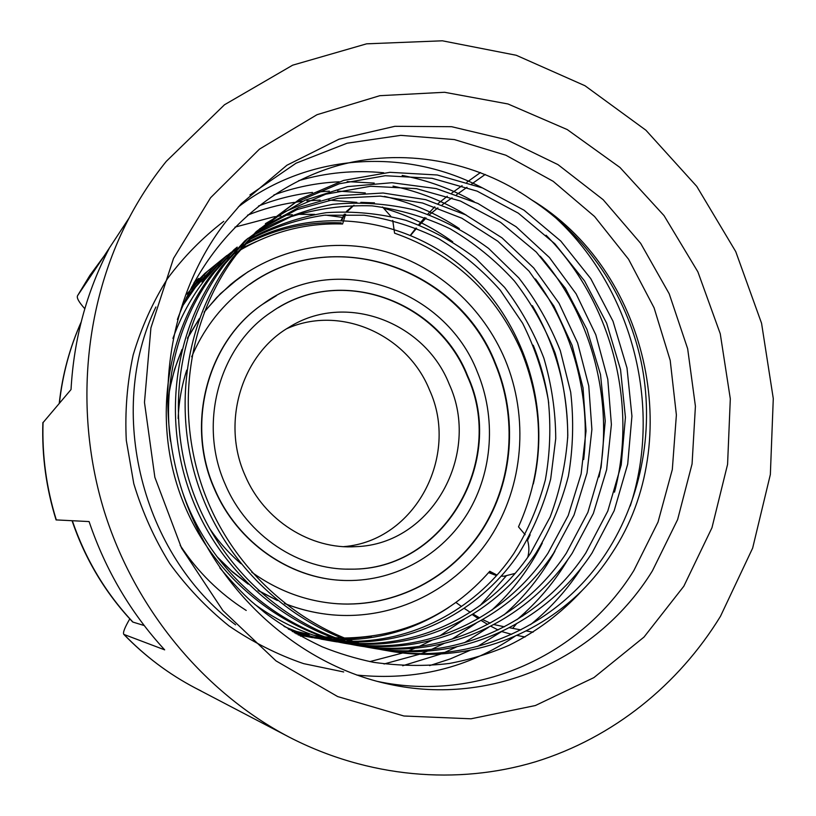 <?xml version="1.0" encoding="UTF-8"?>
<svg xmlns="http://www.w3.org/2000/svg" width="816" height="816" viewBox="0 0 816 816"><rect width="100%" height="100%" fill="white"/><g stroke="black" fill="none" stroke-linecap="round" stroke-linejoin="round"><path stroke-width="1.22" d="M210.579 197.737L259.447 149.124L316.996 114.709L379.828 95.686L444.547 92.279L507.97 103.969L567.263 129.581L619.966 167.464L664.051 215.638L697.894 271.871L720.263 333.775L730.31 398.82L727.576 464.375L711.96 527.758L683.828 586.225L644.018 637.061L593.875 677.627L535.347 705.544L470.985 718.804L403.9 715.999L337.64 696.558L276.032 660.899L222.87 610.541L181.57 548.148L154.867 477.319L144.473 402.38L150.909 327.91L173.533 258.376L210.579 197.737M652.423 570.823L677.627 519.578L692.07 463.937L695.416 406.235L687.664 348.748L669.191 293.75L640.693 243.382L603.167 199.706L557.971 164.618L506.797 139.811L451.646 126.704L394.862 126.317L339.028 139.189L286.906 165.24L241.301 203.694L225.981 221.595C168.606 294.872 151.225 403.9 184.753 498.637C218.433 593.334 299.615 665.06 388.61 684.104C493.527 707.309 599.393 657.196 652.423 570.823M377.053 681.329C479.104 703.137 581.992 654.391 633.848 570.527L658.022 522.077L672.313 469.526L676.382 414.936L670.201 360.356L654.075 307.805L628.565 259.243L594.548 216.495L553.177 181.315L505.879 155.234L454.4 139.577L400.738 135.364L347.137 143.198L296.035 163.21L249.91 194.932M194.065 282.469L198.727 278.399M240.19 249.839L242.862 248.533M256.448 241.495L241.424 248.339M533.307 483.98C551.402 406.756 524.137 320.606 464.488 268.852C405.001 217.127 316.047 204.683 245.575 243.474M243.535 244.627L239.19 247.187M237.293 248.35L233.243 250.94M231.489 252.113L207.611 271.187L186.721 294.168M191.546 287.181L204.796 273.472L225.767 256.418M226.318 256.03L230.102 253.47M231.877 252.317L235.936 249.767M237.844 248.625L242.209 246.116M244.249 244.994C274.89 228.745 307.224 221.371 341.241 222.88M354.399 641.998C420.832 642.294 482.868 607.114 518.894 553.493C533.032 530.533 543.619 505.706 550.678 479.033L555.737 438.6C555.594 411.478 551.626 384.632 543.833 358.04C533.96 332.377 520.873 308.815 504.584 287.375L475.871 258.529C454.186 242.056 430.858 229.327 405.899 220.33C379.807 213.455 353.257 210.895 326.227 212.68C299.86 216.903 274.462 225.542 250.022 238.578M185.803 298.942L192.77 289.364L216.954 263.578L195.575 287.13L182.855 305.602M248.605 240.108C272.87 227.48 298.075 219.188 324.197 215.23L364.069 215.22C390.538 219.28 415.528 227.195 439.049 238.935C461.897 252.899 482.307 269.984 500.279 290.221L522.617 323.238C534.725 347.432 543.272 372.973 548.26 399.85C551.065 426.595 550.086 453.278 545.343 479.91C538.315 506.287 527.809 530.828 513.805 553.523C478.38 606.176 417.629 640.948 352.461 641.315M360.805 644.11C431.399 646.772 497.78 610.246 535.786 553.37C550.361 529.543 561.235 503.778 568.395 476.085C573.148 448.147 573.903 420.169 570.68 392.119L560.327 350.707C549.831 324.238 536 299.982 518.823 277.93L488.651 248.452C465.977 231.775 441.619 219.035 415.579 210.232C388.375 203.684 360.845 201.705 332.979 204.296C305.806 209.437 279.745 219.218 254.786 233.641M201.95 282.061L223.686 258.111L226.807 255.571L204.918 279.704C191.505 297.044 180.846 316.608 172.941 338.395M253.266 235.181L291.037 216.668C317.312 208.559 344.311 204.959 372.045 205.856C399.554 209.437 425.595 217.087 450.167 228.806C474.014 242.831 495.404 260.202 514.325 280.918C531.216 302.777 544.813 326.818 555.104 353.032C563.264 380.236 567.497 407.745 567.793 435.56C565.886 463.468 560 490.63 550.127 517.048L530.431 553.411C493.058 609.256 428.063 645.354 358.775 643.457M367.516 646.099C442.425 651.464 513.488 613.571 553.554 553.258L574.025 515.049L587.03 472.974L591.896 429.471L588.764 385.846L577.626 342.965L559.042 303.256L533.756 267.995L502.044 237.874L465.548 214.792L425.707 199.665L383.081 193.004L340.099 195.616L298.758 207.458L259.896 228.674L236.283 254.765C186.772 319.372 173.349 415.262 206.377 497.933C238.782 579.676 315.037 640.315 394.913 651.974C465.161 662.327 533.358 638.54 581.879 590.733C593.293 579.207 603.401 566.579 612.194 552.85C686.837 440.405 647.129 268.729 531.043 199.512C587.03 235.967 626.351 294.25 640.948 360.784C654.891 426.289 642.416 497.505 606.288 552.891C560.745 622.843 476.35 664.479 389.946 651.107C310.733 639.55 235.151 579.472 203.051 498.505C170.33 416.619 183.661 321.616 232.774 257.56L256.183 231.683L295.463 202.541L339.293 183.763L385.244 175.726L432.205 178.327L477.156 191.148L518.313 213.16L554.829 243.76L584.552 280.959L606.635 323.187L620.537 369.587L625.423 417.333L621.221 464.906L607.777 511.112L585.776 553.034C542.059 619.67 462.142 659.93 379.603 649.128M362.365 646.241L360.091 645.915C284.855 634.909 213.384 578.228 183.11 501.911C152.255 424.728 164.965 335.101 211.65 274.349L233.917 249.788L237.221 247.105L214.781 271.861C179.632 316.843 162.374 380.817 170.473 441.242M258.264 230.224L296.871 209.671L337.834 198.349L380.399 196.115L422.504 203L461.815 218.198L497.811 241.23L529.033 271.147L553.901 306.092L572.149 345.423L583.032 387.835L586.031 430.96L581.125 473.963L568.211 515.539L547.924 553.289C508.511 612.52 438.947 649.975 365.395 645.497M374.554 647.955C453.931 656.39 530.084 617.1 572.281 553.126L593.375 513.417L606.635 469.69L611.398 424.514L607.777 379.216L595.813 334.795L576.116 293.831L549.413 257.519L516.1 226.746L477.952 203.49L436.315 188.598L391.986 182.713L347.616 186.609L305.041 200.226L265.394 223.676M377.165 648.812L374.585 648.434C297.422 637.163 223.951 578.83 192.79 500.259C161.027 420.791 174.043 328.562 221.911 266.2L244.739 240.995L248.227 238.16L225.226 263.568C176.97 326.441 163.863 419.516 195.922 499.718C227.368 579.023 301.481 637.888 379.277 649.25L379.501 649.291M244.739 240.995L283.04 212.558L325.788 194.188L370.637 186.252L416.497 188.659L460.408 201.032L500.616 222.36L536.306 252.083L565.355 288.242L586.928 329.348L600.505 374.513L605.237 421.015L601.086 467.354L587.897 512.346L566.345 553.166C524.821 615.978 450.289 654.83 372.32 647.394M381.949 649.638C465.936 661.572 547.618 620.864 592.039 552.993L614.183 510.714L627.708 464.12L631.931 416.14L627.004 367.996L612.989 321.198L590.743 278.603L560.806 241.077L524.015 210.191L482.562 187.966L437.274 174.991L389.966 172.319L343.648 180.397L299.482 199.298L256.183 231.683M298.095 634.899L312.497 637.653M314.354 637.928L318.556 638.479M320.494 638.704L324.901 639.142M326.941 639.305L331.561 639.611M333.703 639.713L338.548 639.856M340.802 639.877L345.902 639.836M348.279 639.775C385.356 638.194 418.955 627.331 449.086 607.196M371.484 636.317L346.423 639.071M344.056 639.152L338.966 639.244M336.722 639.244L331.877 639.142M329.735 639.061L325.125 638.806M323.095 638.663L318.699 638.265M316.761 638.061L312.569 637.551M310.712 637.296L312.059 637.561M180.173 545.363C197.523 571.771 219.535 593.467 246.218 610.45M294.321 632.737L324.493 639.734M326.451 640.019L330.878 640.601M332.928 640.835L337.579 641.284M339.731 641.458L344.617 641.753M346.882 641.855L352.012 641.978M350.084 641.325L344.954 641.254M342.7 641.172L337.824 640.927M335.672 640.774L331.031 640.366M328.991 640.162L324.564 639.622M322.616 639.356L295.963 633.685M284.039 626.392C301.135 633.961 318.832 639.142 337.13 641.927M339.191 642.233L343.873 642.835M346.045 643.079L350.962 643.538M353.236 643.712L358.408 644.018M356.388 643.396L351.227 643.151M348.952 642.998L344.046 642.59M341.884 642.365L337.212 641.815M335.152 641.529L333.387 641.274C317.914 638.928 302.899 634.879 288.334 629.126M254.735 604.35C284.376 625.79 316.292 639.091 350.472 644.242M352.655 644.558L357.602 645.191M359.897 645.446L365.099 645.925M362.977 645.344L357.785 644.926M355.501 644.691L350.564 644.12M348.381 643.824L346.382 643.528M182.07 490.722C209.661 573.199 285.131 635.766 364.517 646.69L364.568 646.7M366.884 647.027L372.116 647.69M369.903 647.159L364.67 646.558M720.477 616.304C678.708 684.502 613.408 737.725 535.459 761.797C457.45 785.247 368.087 777.934 288.905 736.97C204.133 692.509 134.793 609.297 104.173 511.01C73.991 412.59 84.079 303.776 129.132 217.933C139.852 197.635 152.235 178.775 166.28 161.364L224.492 104.764L292.638 65.188L366.598 43.829L442.364 40.8L516.253 55.274L585.011 85.751L645.915 130.223L696.752 186.364L735.746 251.614L761.563 323.289L773.282 398.555L770.355 474.504L752.648 548.117L720.477 616.304M42.871 422.821L71.023 389.558C73.899 338.844 86.598 291.842 109.14 248.543L77.561 295.708C76.469 297.789 78.877 302.134 84.803 308.734M129.785 618.885C124.675 627.647 122.686 632.818 123.818 634.389L164.669 649.852C130.754 612.938 105.56 570.18 89.087 521.567L56.069 519.904M501.697 631.564L511.642 634.338M516.824 635.368L525.045 637M300.38 636.164L300.186 635.521M447.301 196.248L438.233 203.429M434.785 206.785L427.788 214.18M424.83 217.505L418.659 224.788M416.007 228.052L410.438 235.202M410.672 235.294L416.609 228.286M419.434 225.094L426.115 217.984M429.389 214.771L437.876 207.866M504.421 626.79L493.945 624.566M490.161 623.138L482.746 619.589M479.624 617.906L473.076 614.081M470.24 612.306L464.182 608.338M461.54 606.512L455.94 602.473M72.338 520.761C85.435 559.215 105.631 592.997 132.937 622.098L132.59 621.894C105.274 592.793 85.099 559.072 72.063 520.741M472.28 614.56L478.339 618.661M481.175 620.486L487.703 624.454M490.804 626.209L498.086 629.962M509.449 627.739L520.873 629.901M526.177 630.901L533.052 632.206M132.937 622.098L144.187 625.535M442.201 204.806L452.044 197.86M456.603 194.636L466.987 187.313M471.811 183.906L485.214 174.44M480.461 172.543L466.874 182.254M462.101 185.671L451.819 193.015M219.82 567.875C232.825 583.103 243.321 594.252 251.318 601.341L265.098 612.877C281.663 625.321 300.716 636.633 322.249 646.823C338.579 653.402 355.623 658.563 373.381 662.296C400.105 666.019 425.493 666.397 449.545 663.428C470.373 659.481 490.161 653.463 508.888 645.374C536.571 631.696 560.898 613.479 581.879 590.733M531.043 199.512C476.707 161.282 402.676 146.594 335.152 166.382C266.322 187.139 205.948 241.964 177.378 319.525M234.957 227.134L273.513 216.903M273.778 216.862L275.359 216.607M276.604 216.424L280.867 215.832M283.642 215.495L292.301 214.7M297.738 214.384L314.69 214.363M325.513 215.098L342.404 217.403M334.713 637.694L340.976 637.969M332.459 637.755L327.665 637.775M325.543 637.745L320.974 637.602M318.964 637.5L314.609 637.214M312.681 637.051L308.519 636.643M306.683 636.429L302.716 635.899M552.932 215.312C631.492 285.855 663.296 405.001 630.227 506.042M238.333 206.917C309.988 152.062 407.174 148.165 482.45 187.915M546.077 235.232C610.827 300.574 638.112 402.625 614.509 492.15M581.941 567.079C568.069 588.754 550.943 607.94 530.553 624.648M515.212 636.092C468.466 667.906 415.64 680.891 356.745 675.046M235.589 624.821C141.362 554.309 105.866 411.295 155.887 306.989M298.625 180.703C326.288 172.564 354.654 169.922 383.714 172.778M402.166 175.42C427.808 180.305 451.809 189.077 474.157 201.715M540.202 256.163C591.284 314.894 614.06 400.136 599.077 476.932M568.109 559.174C554.635 581.951 537.56 602.126 516.916 619.721M501.473 631.666L477.727 646.405M470.261 650.25L450.31 658.91L429.593 665.621M343.699 671.956L303.623 663.632C277.573 654.728 252.674 642.141 228.908 625.872C206.366 607.655 186.629 586.857 169.687 563.479C154.357 538.713 142.392 512.111 133.783 483.664L126.296 440.375C124.838 411.58 127.123 383.112 133.161 354.97C141.382 327.42 152.847 301.951 167.576 278.542C183.712 256.795 202.45 237.721 223.768 221.34M273.89 194.953C294.984 187.211 316.71 182.825 339.058 181.805M347.177 181.601L374.228 183.09M393.037 186.119C419.291 191.638 443.771 201.338 466.456 215.251M535.48 278.97C572.903 329.256 590.988 397.147 583.675 459.551M554.921 551.188C541.844 575.178 524.861 596.425 503.982 614.927M488.468 627.382L464.437 642.743M456.838 646.762L444.74 652.412M440.875 654.034L402.676 665.754M258.539 206.02C276.083 199.094 294.056 194.565 312.467 192.443M316.475 192.025L329.348 191.179M337.671 191.046L365.293 192.943M384.438 196.381C411.335 202.562 436.295 213.302 459.316 228.592M532.389 305.694C556.349 346.627 568.12 390.742 567.712 438.029M542.283 543.079C529.666 568.415 512.805 590.804 491.701 610.246M476.116 623.22L451.86 639.214M444.128 643.406L431.725 649.322M427.727 651.035L421.393 653.545M419.444 654.269L384.05 663.989M247.534 215.189C262.793 209.049 278.378 204.785 294.28 202.378M296.239 202.093L302.726 201.277M306.908 200.858L320.168 200.104M328.685 200.063L356.857 202.388M384.305 208.386C408.836 215.495 431.633 226.644 452.707 241.811M533.225 345.219C540.743 363.895 545.904 383.183 548.709 403.084M530.145 534.817L527.554 540.345M506.032 576.137L480.022 605.666M464.396 619.171L439.916 635.807M432.072 640.162L419.404 646.343M415.262 648.139L408.632 650.811M406.552 651.596L403.481 652.718M402.676 652.994L369.811 661.613M302.858 635.929L306.857 636.46M308.693 636.684L312.875 637.102M314.803 637.265L319.178 637.571M321.208 637.673L325.798 637.826M327.93 637.867L332.755 637.857M334.988 637.806L336.121 637.775M292.301 631.543L297.636 632.553M301.237 633.134L302.94 633.389M392.741 220.422L394.577 233.172C453.706 253.98 496.057 293.556 521.648 351.9C545.17 411.019 544.119 469.333 518.497 526.84L525.137 534.704M497.026 575.086L489.763 571.282C451.554 614.876 402.9 637.133 343.781 638.02M331.755 637.49L325.003 636.857M321.739 636.47L313.64 635.246M309.325 634.44L296.575 631.482M449.239 384.234C424.718 321.749 345.035 291.587 288.793 327.43C241.72 354.725 221.034 422.178 245.075 475.412C263.976 520.445 310.784 549.811 355.99 546.649C432.052 544.313 481.42 453.992 449.239 384.234M286.773 328.695C340.384 304.47 407.459 334.713 429.522 389.997C459.775 455.736 415.201 540.998 343.75 546.638M269.729 299.543L262.181 304.562C207.366 342.016 185.13 424.065 214.445 489.09C236.905 542.089 289.405 578.564 342.781 580.39M346.514 569.119L350.482 569.14C443.884 570.639 506.491 460.805 467.293 376.166C438.559 302.828 345.403 266.383 278.266 307.693M218.025 558.052L232.468 571.955L248.186 584.134M258.509 590.764L277.358 600.525M284.631 603.565C298.605 609.022 312.885 612.612 327.481 614.346M332.989 603.381L337.334 603.728C395.658 607.43 451.534 577.544 482.287 529.37C512.876 480.981 517.466 417.313 495.118 363.742C458.368 268.658 334.07 223.737 249.696 284.427M239.792 250.328C271.963 231.581 306.235 222.799 342.598 223.992L345.617 214.18M347.351 211.446L353.981 205.244M360.815 202.358L374.473 202.858M382.561 206.989L390.782 216.26M527.381 539.815C529.247 545.629 529.36 551.463 527.738 557.318M515.171 573.393L504.043 576.218L501.279 576.035M239.863 277.318L220.473 293.658L204.255 311.885M199.349 318.556L187.66 337.712M181.999 349.432L174.604 369.23L169.463 389.895M210.61 271.595L204.551 276.318M201.419 278.929L192.627 286.895M186.415 297.605L189.261 294.035M198.084 283.948L209.998 272.289M213.833 268.933L220.861 263.221M223.666 261.1L229.429 256.969M231.928 255.275L237.354 251.807M512.642 628.351L516.293 624.036M522.566 616.151L525.81 611.837M103.795 256.438L89.872 275.42L77.561 295.708M43.054 422.341C41.973 455.522 46.4 488.07 56.324 519.976M124.103 634.562C145.309 656.452 169.065 674.271 195.35 688.041L201.093 690.948M81.11 322.238C69.758 347.779 62.526 374.738 59.425 403.135M262.181 304.562L262.466 304.378C335.254 250.277 444.995 288.374 477.309 371.882C496.322 417.384 492.925 471.342 467.823 512.948C442.558 554.39 396.341 581.114 347.167 580.523C292.444 580.309 237.742 543.476 214.71 489.039C185.375 423.963 207.621 341.863 262.466 304.378L276.4 295.657M467.711 376.043C438.07 299.829 339.048 264.302 271.901 311.732C219.616 345.525 197.564 422.974 225.267 484.398C247.024 535.969 299.36 570.262 350.839 569.15C444.302 570.649 506.93 460.734 467.711 376.043M204.143 312.191L216.719 297.524L230.714 284.447C274.462 248.186 333.744 236.762 386.458 251.94C439.161 267.434 483.327 308.162 505.053 359.499C529.105 417.19 523.75 485.877 490.12 537.642C456.338 589.183 395.199 620.456 332.132 614.836C315.863 613.326 299.951 609.511 284.407 603.391M277.073 600.29L258.04 590.325M247.585 583.532L231.54 570.925L216.862 556.512M337.334 603.728L337.681 603.769C396.046 607.461 451.952 577.565 482.715 529.349C513.325 480.93 517.915 417.221 495.557 363.61C457.654 264.69 325.288 221.299 241.536 290.486C219.708 307.918 203.092 330.011 191.678 356.786M352.022 206.611L346.576 211.446M344.607 214.18L341.914 220.167M488.968 572.21L496.628 575.535M501.187 576.137L501.83 576.157L501.187 576.137M169.289 391.966C171.88 377.492 176.042 363.62 181.774 350.339M187.466 338.395L199.206 318.944M230.438 284.651L248.268 271.595M204.796 273.472L207.611 271.187M321.065 639.132L324.156 639.673M333.377 641.274L336.916 641.886M346.361 643.528L350.39 644.232M360.08 645.915L364.507 646.69M374.575 648.434L379.256 649.25M389.936 651.107L394.903 651.974M195.35 688.041L288.905 736.97M102.836 257.948L129.132 217.933M195.361 688.041C168.902 674.179 145.054 656.288 123.818 634.389M56.08 519.935C46.206 488.172 41.8 455.746 42.871 422.657M59.231 403.369C62.353 374.891 69.656 347.789 81.151 322.065M378.787 681.778L388.61 684.104M337.681 603.769C306.755 601.576 278.103 591.049 251.736 572.2M241.006 563.703C229.021 553.421 218.515 541.62 209.477 528.319M351.92 206.693L346.423 211.446M344.301 214.18L341.2 220.147M340.354 222.839L340.099 223.921M488.611 572.628L496.567 575.596M502.962 576.188L501.83 576.157M178.153 418.496C178.826 401.839 181.682 385.713 186.742 370.127M348.697 546.812L355.99 546.649M195.585 284.101L199.961 280.582M202.827 278.287L207.856 274.237"/></g></svg>

